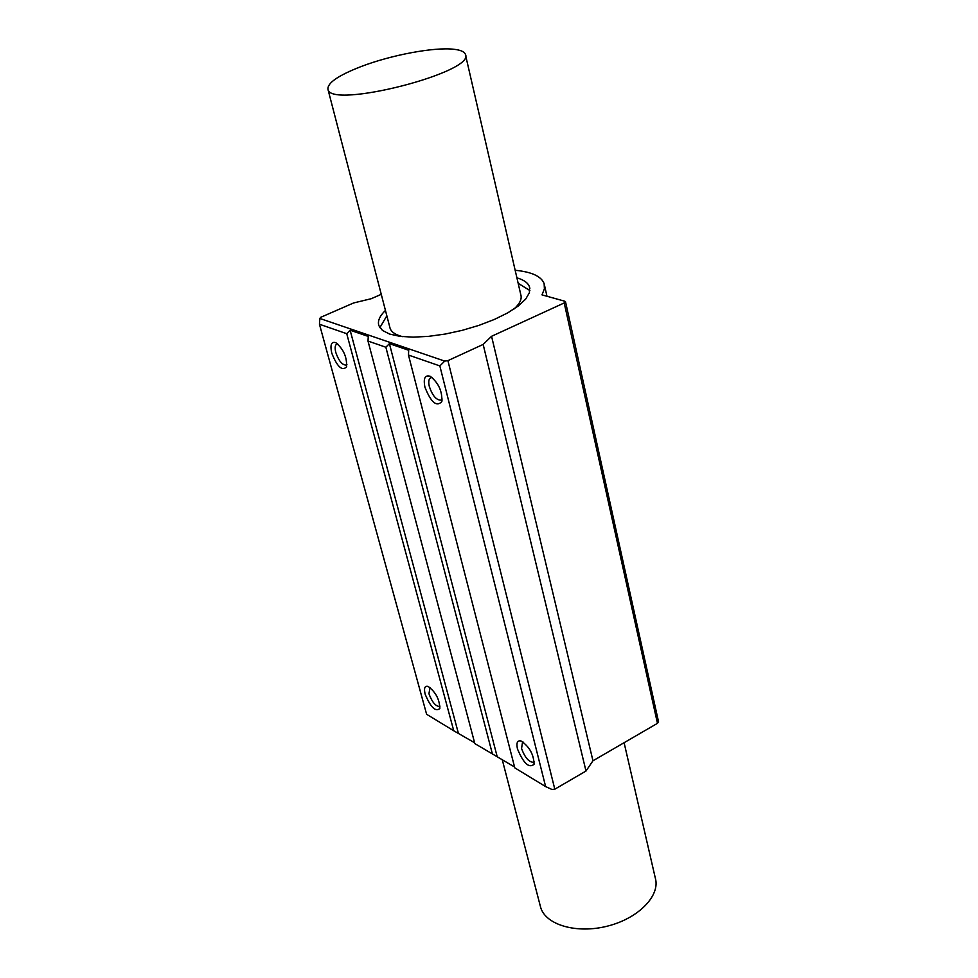 <?xml version="1.0" encoding="UTF-8"?>
<svg xmlns="http://www.w3.org/2000/svg" width="978" height="978" viewBox="0 0 978 978"><rect width="100%" height="100%" fill="white"/><g stroke="black" fill="none" stroke-linecap="round" stroke-linejoin="round"><path stroke-width="1.47" d="M540.211 905.689L540.651 907.388C545.663 925.005 576.886 934.1 607.778 926.044C638.732 918.22 660.602 895.493 655.284 877.951L624.098 742.705M360.968 66.602C391.127 55 434.489 46.858 454.049 49.291C460.552 50.037 464.318 51.675 465.345 54.206C476.592 71.895 330.943 109.291 327.997 89.475C327.007 83.179 337.997 75.563 360.968 66.602M465.54 55.074L520.822 294.818C522.105 298.987 519.807 303.742 513.915 309.085M402.508 336.64C395.564 334.855 391.432 332.092 390.112 328.376L389.831 327.3M518.169 283.29L529.88 290.552M379.855 327.667L386.848 315.808M516.91 277.85C523.927 279.879 528.132 282.923 529.526 286.97L529.416 292.715L525.638 299.158L518.291 305.98L507.704 312.874L494.367 319.451L478.939 325.381L462.215 330.344L445.088 334.073L428.45 336.371L413.168 337.141L400.014 336.359L389.635 334.073L382.484 330.442L378.865 325.662C377.422 321.126 379.623 316.041 385.442 310.405M515.161 270.27C531.702 271.896 541.36 276.358 544.135 283.632L544.404 288.877L541.971 294.867L564.881 301.248L565.492 301.676L564.208 302.948L491.567 336.298L483.156 344.427L447.912 360.65L444.745 361.102L319.855 318.473L319.451 324.244L346.738 333.694L453.755 730.774L426.616 714.282L319.451 324.244M440.002 706.116L439.501 706.483C435.528 706.25 432.007 702.008 428.951 693.757L430.014 687.522M425.137 694.123C430.613 707.29 435.491 712.094 439.794 708.537C439.623 699.514 435.772 692.167 428.242 686.483C424.77 685.529 423.743 688.084 425.137 694.123M331.762 353.119C337.141 366.738 342.068 371.334 346.518 366.909C347.117 357.239 343.571 349.17 335.882 342.703C331.31 341.298 329.941 344.769 331.762 353.119M346.909 364.439L346.078 365.063C342.141 365.026 338.73 360.845 335.821 352.52C334.659 347.875 335.002 345.051 336.848 344.048L337.703 343.914M534.232 761.666L533.487 762.314C528.841 762.131 524.88 757.534 521.567 748.525L522.496 742.29L523.206 742.119M517.448 748.891C523.56 763.463 529.11 768.574 534.074 764.234C533.792 754.649 529.575 746.947 521.384 741.116C517.435 740.004 516.127 742.595 517.448 748.891M545.626 786.593L514.795 767.864L408.474 355.051L439.856 365.919L545.626 786.593L551.885 789.442L554.807 789.197L447.912 360.65M424.929 387.19C430.956 402.349 436.567 407.178 441.787 401.652C442.435 391.444 438.621 383.009 430.344 376.359C424.99 374.635 423.193 378.241 424.929 387.19M442.178 399.024L440.931 400.124C436.31 400.185 432.447 395.662 429.342 386.567C428.242 381.775 428.719 378.816 430.785 377.704L432.203 377.569M319.855 318.473L320.613 317.349L353.62 302.96L371.237 298.706L381.261 294.329M474.611 742.754L453.755 730.774M514.575 767.009L474.831 743.586L367.997 341.053L385.858 347.227L389.403 343.657L408.694 350.258L408.474 355.051M492.496 754.307L385.858 347.227M497.13 756.422L389.403 343.657M439.856 365.919L444.745 361.102M346.738 333.694L350.124 330.209L368.266 336.42L367.997 341.053M458.266 732.828L350.124 330.209M554.807 789.197L585.993 771.031L483.156 344.427M585.993 771.031L592.961 760.786L657.46 723.329L658.524 721.715L565.504 301.737M592.961 760.786L491.567 336.298M657.46 723.329L564.208 302.948M540.651 907.388L502.203 759.503M390.112 328.376L327.997 89.475M529.526 286.97L529.856 288.388M439.929 707.889L439.794 708.537M346.713 366.175L346.518 366.909M534.22 763.378L534.074 764.234M442.019 400.638L441.787 401.652M546.995 296.358L544.526 285.344"/></g></svg>

